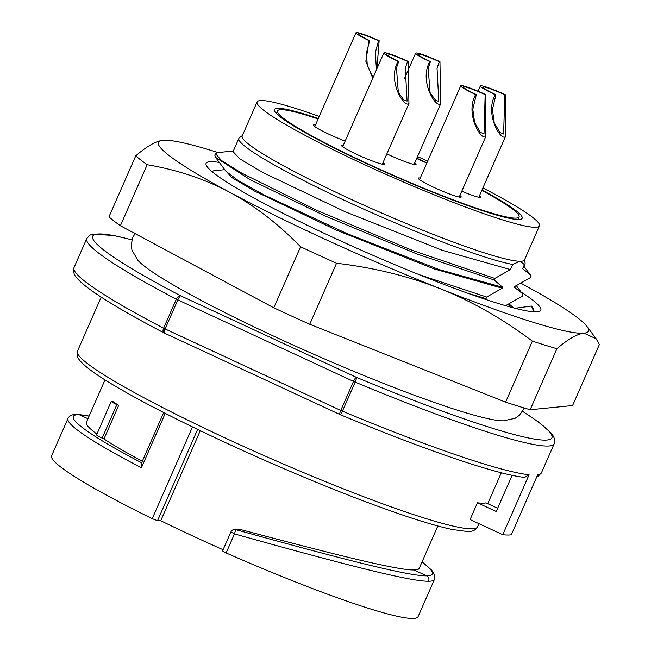 <?xml version="1.0" encoding="UTF-8"?>
<svg xmlns="http://www.w3.org/2000/svg" width="651" height="651" viewBox="0 0 651 651"><rect width="100%" height="100%" fill="white"/><g stroke="black" fill="none" stroke-linecap="round" stroke-linejoin="round"><path stroke-width="0.98" d="M509.163 304.025L513.631 307.915M506.299 305.889L506.681 305.034L522.265 296.205L522.956 294.643L521.907 293.121L514.436 287.351L514.851 286.424L530.435 277.595L531.118 276.032L530.069 274.502L522.607 268.733L524.446 264.566A156.207 14.713 23.7 0 0 524.975 263.924A156.207 14.713 23.7 0 0 525.088 263.094L524.682 259.513M482.896 187.968A154.165 14.525 -156.3 0 1 539.451 225.873A154.165 14.525 -156.3 0 1 362.29 163.604A154.165 14.525 -156.3 0 1 257.112 101.938L242.188 135.945A154.165 14.525 23.7 0 0 347.365 197.603A154.165 14.525 23.7 0 0 519.978 261.287L524.446 264.566M539.451 225.873L524.519 259.879A154.165 14.525 23.7 0 1 519.978 261.287L512.687 264.461L510.433 269.595L494.841 278.425L494.158 279.979L502.67 287.278L502.263 288.214L486.671 297.035L485.988 298.597L486.818 299.818M533.641 311.154L531.46 306.06L514.99 308.273M532.917 311.756L533.787 310.942A176.633 16.641 -156.3 0 0 531.493 306.108M521.305 283.429A234.824 22.126 -156.3 0 1 587.031 326.542A234.824 22.126 -156.3 0 1 584.045 333.19A234.824 22.126 -156.3 0 1 440.361 288.751A234.824 22.126 -156.3 0 1 229.77 192.314A234.824 22.126 -156.3 0 1 162.807 140.323A234.824 22.126 -156.3 0 1 162.872 140.315C155.931 141.064 146.89 146.239 135.75 155.841L108.961 216.864A260.351 24.526 23.7 0 0 120.386 225.742L273.786 307.801A260.351 24.526 23.7 0 0 309.746 324.271L505.599 402.147A260.351 24.526 23.7 0 0 530.142 409.739L572.587 405.557L599.376 344.534L596.161 338.772L584.045 333.19C577.111 333.939 568.071 339.114 556.922 348.716L530.142 409.739M556.922 348.716A260.351 24.526 23.7 0 1 532.388 341.124C502.824 318.925 472.146 301.462 440.361 288.751C408.502 276.162 373.894 267.659 336.534 263.248L309.746 324.271M532.388 341.124L505.599 402.147M336.534 263.248A260.351 24.526 23.7 0 1 300.575 246.778C278.262 223.863 254.663 205.708 229.77 192.314C204.813 179.041 177.284 169.846 147.175 164.719L120.386 225.742M300.575 246.778L273.786 307.801M162.807 140.323L162.872 140.315A234.824 22.126 -156.3 0 1 218.077 152.562M135.75 155.841A260.351 24.526 23.7 0 0 147.175 164.719M219.354 162.465A182.752 17.219 23.7 0 0 209.565 161.7A182.752 17.219 23.7 0 0 207.246 166.876A182.752 17.219 23.7 0 0 366.415 252.466A182.752 17.219 23.7 0 0 537.352 311.805A182.752 17.219 23.7 0 0 537.4 311.805A182.752 17.219 23.7 0 0 521.044 291.974M506.974 304.92L506.34 305.905M502.263 288.214L434.347 268.985L336.811 230.316L254.696 191.158L231.723 177.487L224.994 170.025M486.671 297.035L418.943 274.592M211.876 171.522L213.707 170.79L224.717 169.659M485.988 298.597L467.947 293.3M494.158 279.979L416.941 253.971L325.679 216.213L250.212 179.741L215.489 157.282L225.881 171.213L237.932 180.368L264.233 195.048L346.755 233.497L438.969 269.53L502.67 287.278M215.489 157.282L214.806 155.133L215.497 153.571L217.792 152.594M494.841 278.425L412.628 250.497L316.435 210.183L241.578 173.06L221.356 160.423L215.497 153.571M515.144 286.31L514.436 287.351M510.433 269.595L442.517 250.375L344.981 211.697L262.866 172.539L239.893 158.877L233.058 151.667L238.901 138.346A156.207 14.713 -156.3 0 1 239.438 137.703L242.351 135.579M512.687 264.461A156.207 14.713 -156.3 0 1 345.478 200.825A156.207 14.713 -156.3 0 1 238.901 138.346M257.112 101.938A154.165 14.525 -156.3 0 1 319.234 116.439M417.527 156.565A154.165 14.525 -156.3 0 1 427.658 161.163M318.306 118.547A135.278 12.743 23.7 0 0 278.392 108.294A135.278 12.743 23.7 0 0 274.405 109.539A135.278 12.743 23.7 0 0 379.875 169.667A135.278 12.743 23.7 0 0 518.172 219.517A135.278 12.743 23.7 0 0 522.151 218.288A135.278 12.743 23.7 0 0 482 190.011M426.934 162.823A135.278 12.743 23.7 0 0 416.811 158.201M524.975 263.924L522.607 268.733M318.127 118.946A131.901 12.426 -156.3 0 0 277.505 110.89A131.901 12.426 -156.3 0 0 367.49 163.645A131.901 12.426 23.7 0 0 519.059 216.921A131.901 12.426 23.7 0 0 481.83 190.393M416.681 158.494A131.901 12.426 -156.3 0 1 426.804 163.116M383.024 162.62A23.485 2.213 -156.3 0 1 384.342 164.133A23.485 2.213 -156.3 0 1 383.651 164.345A23.485 2.213 -156.3 0 1 359.637 155.687A23.485 2.213 -156.3 0 1 341.344 145.254A23.485 2.213 -156.3 0 1 342.035 145.043A23.485 2.213 -156.3 0 1 343.354 145.206M345.16 141.088A23.485 2.213 -156.3 0 1 323.539 131.616A23.485 2.213 -156.3 0 1 313.44 125.09A23.485 2.213 -156.3 0 1 314.132 124.87A23.485 2.213 -156.3 0 1 315.458 125.041M414.752 162.888A23.485 2.213 -156.3 0 1 416.079 164.402A23.485 2.213 -156.3 0 1 415.387 164.613A23.485 2.213 -156.3 0 1 386.865 153.864M479.502 195.682A23.485 2.213 -156.3 0 1 480.829 197.196A23.485 2.213 -156.3 0 1 480.137 197.416A23.485 2.213 -156.3 0 1 461.779 191.223M459.891 195.52A23.485 2.213 -156.3 0 1 461.217 197.033A23.485 2.213 -156.3 0 1 460.526 197.245A23.485 2.213 -156.3 0 1 436.512 188.587A23.485 2.213 -156.3 0 1 418.211 178.154A23.485 2.213 -156.3 0 1 418.902 177.943A23.485 2.213 -156.3 0 1 420.229 178.105M408.218 61.414A21.662 2.043 23.7 0 0 384.505 52.715A21.662 2.043 23.7 0 0 383.862 52.918A21.662 2.043 23.7 0 0 398.111 61.332L398.738 61.332L396.451 68.005L398.331 92.344L403.913 100.14L407.078 101.084L405.304 68.078L407.591 61.414L408.218 61.414L408.934 103.59L408.185 104.03C402.839 105.657 387.435 79.943 398.111 61.332M439.954 61.682L439.327 61.682L437.041 68.347L438.815 101.361L435.641 100.409L430.067 92.613L428.187 68.274L430.474 61.609L429.847 61.601C419.171 80.219 434.567 105.926 439.921 104.298L440.662 103.859L439.954 61.682A21.662 2.043 23.7 0 0 416.233 52.983A21.662 2.043 23.7 0 0 415.598 53.187A21.662 2.043 23.7 0 0 429.847 61.601M439.327 61.682A18.969 1.79 23.7 0 0 418.064 54.269A18.969 1.79 23.7 0 0 430.474 61.609M505.42 94.81L504.785 94.81A18.969 1.79 23.7 0 0 504.615 94.729A18.969 1.79 23.7 0 0 482.814 87.063A18.969 1.79 23.7 0 0 495.753 94.647A18.969 1.79 23.7 0 0 495.932 94.729L495.305 94.729A21.662 2.043 23.7 0 1 480.348 85.981A21.662 2.043 23.7 0 1 480.991 85.786A21.662 2.043 23.7 0 1 505.42 94.81L505.428 136.637L504.671 137.101C499.398 138.72 484.824 112.672 495.305 94.729M485.809 94.647L485.174 94.639A18.969 1.79 23.7 0 0 484.995 94.558A18.969 1.79 23.7 0 0 463.203 86.9A18.969 1.79 23.7 0 0 476.141 94.485A18.969 1.79 23.7 0 0 476.32 94.566L475.694 94.558A21.662 2.043 23.7 0 1 460.737 85.818A21.662 2.043 23.7 0 1 461.372 85.615A21.662 2.043 23.7 0 1 485.809 94.647L485.817 136.466L485.06 136.93C479.787 138.549 465.213 112.509 475.694 94.558M379.159 40.72L378.524 40.712A18.969 1.79 23.7 0 0 358.432 33.828A18.969 1.79 23.7 0 0 369.719 40.639L369.084 40.631A21.662 2.043 23.7 0 1 355.967 32.745A21.662 2.043 23.7 0 1 356.602 32.55A21.662 2.043 23.7 0 1 379.159 40.72L376.929 68.713M407.591 61.414A18.969 1.79 23.7 0 0 386.336 54A18.969 1.79 23.7 0 0 398.738 61.332M504.785 94.81L503.622 134.025L499.911 132.503L494.207 122.681L492.433 109.441L495.932 94.729M485.174 94.639L484.01 133.862L480.3 132.332L474.595 122.51L472.821 109.278L476.32 94.566M378.524 40.712L375.334 52.641L376.473 69.747M373.104 77.428L367.286 65.661L366.48 52.568L369.719 40.639M372.771 78.177L365.846 61.3L369.084 40.631M524.299 408.022L519.644 415.11L515.136 418.292L503.369 420.839A203.901 19.204 -156.3 0 1 274.689 336.616A203.901 19.204 -156.3 0 1 138.02 260.465L131.933 250.082L131.217 244.605L132.812 237.363L135.066 233.595M131.917 239.828L113.909 235.516L92.483 234.132L89.952 235.117L86.778 238.518A255.241 24.046 23.7 0 0 176.348 299.175A4.492 2.604 -62.4 0 1 180.685 295.814A250.749 23.623 -156.3 0 1 131.901 239.893M86.778 238.518L74.027 267.561A255.241 24.046 23.7 0 0 163.604 328.21A4.492 0.423 23.7 0 0 165.094 328.942L177.837 299.899L353.509 381.396A4.492 0.96 -65.1 0 1 356.357 377.311A250.749 23.623 -156.3 0 0 522.655 411.424M164.207 333.003A4.492 2.604 -62.4 0 1 164.06 332.93A4.492 4.492 0 0 0 164.247 333.027L339.92 414.516A4.492 4.492 0 0 0 340.082 414.589C423.695 449.548 497.047 474.66 524.616 477.395L529.068 474.774A255.241 24.046 -156.3 0 1 342.426 411.163A4.492 0.846 112.7 0 1 340.082 414.589A4.492 0.846 112.7 0 1 340.017 414.532A4.492 0.96 -65.1 0 1 339.92 414.516A4.492 0.96 -65.1 0 1 340.766 410.431A4.492 0.423 23.7 0 0 342.426 411.163L355.169 382.121A4.492 0.423 23.7 0 1 353.509 381.396L340.766 410.431L165.094 328.942A4.492 0.96 114.9 0 0 164.247 333.027A4.492 0.96 114.9 0 0 164.345 333.043M529.068 474.774L502.759 534.715A255.241 24.046 23.7 0 0 507.634 535.024A255.241 24.046 23.7 0 0 511.336 534.788L537.653 474.848A255.241 24.046 23.7 0 0 541.461 472.748L554.213 443.713A255.241 24.046 -156.3 0 1 546.694 446.041A255.241 24.046 -156.3 0 1 355.169 382.121A4.492 0.846 -67.3 0 0 356.357 377.311L180.685 295.814A4.492 0.96 -65.1 0 0 177.837 299.899A4.492 0.423 -156.3 0 1 176.348 299.175L163.604 328.21A4.492 2.604 -62.4 0 0 164.06 332.93C130.33 315.296 105.657 300.811 90.05 289.467C84.394 285.341 80.171 281.704 77.388 278.555C74.084 275.471 72.961 271.809 74.027 267.561M512.125 475.295L496.225 511.515L477.443 502.8A218.492 20.58 23.7 0 0 482.415 503.158A218.492 20.58 23.7 0 0 486.02 502.873L497.649 508.268M477.443 502.8L470.087 519.555L502.759 534.715M422.027 561.951A196.024 18.464 -156.3 0 1 426.56 575.826C406.891 576.322 322.815 553.724 235.711 529.645L234.214 529.507A4.085 4.085 0 0 0 230.91 531.924L234.474 533.91C323.091 558.664 408.511 581.734 428.545 581.229A4.085 3.971 -89.5 0 0 426.56 575.826L413.89 569.95A181.735 17.121 23.7 0 0 419.244 568.29L437.814 525.984M230.91 531.924L222.552 550.958L226.117 552.943A200.109 18.855 23.7 0 0 418.097 616.627L434.437 579.398A200.109 18.855 -156.3 0 1 428.545 581.229M104.998 379.883L86.428 422.19A181.735 17.121 23.7 0 0 96.909 434.079M118.661 405.443L116.854 404.605A8.17 0.773 -156.3 0 1 111.28 401.341A8.17 0.773 -156.3 0 1 111.524 401.268L112.574 401.276A181.735 17.121 23.7 0 0 118.661 405.443L103.957 438.953A181.735 17.121 23.7 0 0 142.317 461.217M141.527 463.268L141.389 467.743L165.256 413.352M141.389 467.743A200.109 18.855 -156.3 0 1 67.964 418.528L51.624 455.757A200.109 18.855 23.7 0 0 152.228 518.668L157.534 520.702L160.74 520.727L200.264 430.685M160.74 520.727A181.735 17.121 23.7 0 0 223.098 549.721M234.222 529.507L239.283 529.222C319.446 550.429 395.914 570.406 413.89 569.95M226.117 552.943L234.474 533.91L235.711 529.645L239.283 529.222M89.122 416.054L77.51 414.296A4.085 3.971 90.5 0 1 79.113 414.654L89.089 416.135M111.28 401.341L96.576 434.844A8.17 0.773 23.7 0 0 102.142 438.115L103.957 438.953M77.453 351.206A218.492 20.58 23.7 0 0 247.144 448.034A218.492 20.58 23.7 0 0 470.852 528.84A218.492 20.58 23.7 0 0 471.145 528.848A218.492 20.58 -156.3 0 0 477.574 526.846C475.743 530.231 472.26 531.777 467.125 531.493L452.469 529.54C441.126 527.18 426.153 522.899 407.542 516.707C367.807 503.361 321.561 485.166 268.806 462.129C207.531 435.316 148.249 405.923 113.673 385.197C94.175 373.698 82.384 364.78 78.307 358.432C77.021 357.155 76.737 354.746 77.453 351.206L101.19 297.116M152.228 518.668L192.501 426.926M157.534 520.702L197.611 429.4M141.641 462.771A196.024 18.464 -156.3 0 1 79.113 414.654L87.942 418.748M116.854 404.605L102.142 438.115M587.031 326.542L595.925 338.463M510.189 306.987L508.268 304.408M217.548 152.619L233.351 150.991M521.907 293.121L516.438 285.797M530.069 274.51L523.941 266.292M519.059 216.921L517.919 219.517M277.505 110.89L276.366 113.486M342.662 146.768L383.862 52.918M478.819 197.245L505.428 136.637M478.054 91.221L480.348 85.981M459.207 197.082L485.817 136.466M419.537 179.668L460.737 85.818M314.767 126.603L355.967 32.745M404.605 78.234L415.598 53.187M414.069 164.451L440.662 103.859M382.332 164.182L408.934 103.59M522.696 411.359L538.19 421.799L550.852 432.712L553.537 436.455L554.562 439.075L554.213 443.713M536.782 476.825L538.32 476.125L541.461 472.748M501.319 472.756L487.745 503.679M478.965 523.673L477.574 526.846M141.234 463.691L163.686 412.547M77.51 414.296C72.546 414.174 69.356 415.582 67.964 418.528M422.076 561.837L431.784 570.276L434.624 574.971L434.437 579.398"/></g></svg>
